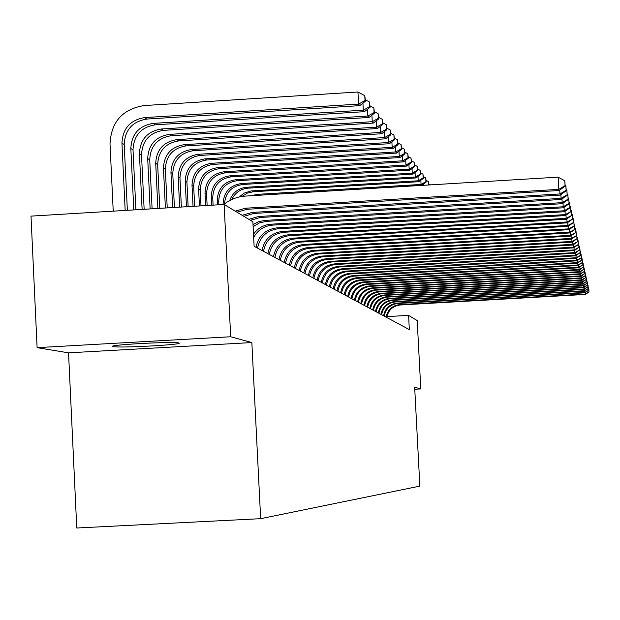 <?xml version="1.0" encoding="UTF-8"?>
<svg xmlns="http://www.w3.org/2000/svg" width="620" height="620" viewBox="0 0 620 620"><rect width="100%" height="100%" fill="white"/><g stroke="black" fill="none" stroke-linecap="round" stroke-linejoin="round"><path stroke-width="0.93" d="M178.568 342.938C173.437 341.263 105.772 344.968 112.925 346.534L113.258 346.611C119.567 348.192 185.194 344.581 178.785 343L178.568 342.938M68.541 352.842L251.852 342.558L230.687 336.753L37.107 347.649L68.541 352.842L76.764 528.007L260.656 518.677L419.856 486.119L414.664 387.237L420.794 388.918L417.198 320.555L408.588 315.379L386.911 316.603M37.107 347.649L31 216.117L224.122 204.46L230.687 336.753M224.122 204.46L252.883 221.758L254.107 246.272L409.332 329.608L408.588 315.379M414.764 389.252L420.794 388.918M251.852 342.558L260.656 518.677M235.251 211.156L245.404 208.219L558.814 189.364L558.139 177.15L244.799 196.121L239.917 196.749L233.616 198.617L227.749 201.585L223.743 204.484M237.003 212.203L247.109 209.289L559.101 190.526L558.814 189.364L565.068 185.667L565.177 186.139L564.804 180.792L565.068 185.667M564.804 180.792L558.139 177.15M559.101 190.526L565.177 186.139M127.364 210.304L124.201 144.514C124.938 129.906 132.478 121.427 146.832 119.063L359.763 105.64L358.569 104.098L357.942 91.993L144.096 105.57C122.489 109.128 111.127 121.908 110.011 143.902L113.227 211.156M125.178 210.436L121.946 143.158C122.69 128.487 130.27 119.962 144.685 117.599L358.569 104.098L365.025 100.541L365.498 101.161L364.777 95.705L365.025 100.541M364.777 95.705L357.942 91.993M359.763 105.64L365.498 101.161M242.156 215.31L252.138 212.428L559.968 193.952L559.759 190.053M243.846 216.326L253.781 213.458L560.255 195.075L559.968 193.952L566.114 190.317L566.223 190.774L565.851 185.527L566.114 190.317M565.851 185.527L565.122 185.124M560.255 195.075L566.223 190.774M248.829 219.317L258.633 216.496L561.092 198.377L560.883 194.618M250.457 220.302L260.222 217.488L561.364 199.462L561.092 198.377L567.13 194.804L567.222 195.238L566.866 190.092L567.13 194.804M566.866 190.092L566.161 189.712M561.364 199.462L567.222 195.238M253.022 224.587L258.679 221.673L264.903 220.418L562.169 202.647L561.968 199.02M253.131 226.672L259.369 222.952L266.437 221.371L562.433 203.693L562.169 202.647L568.098 199.129L568.199 199.555L567.843 194.502L568.098 199.129M567.843 194.502L567.168 194.13M562.433 203.693L568.199 199.555M253.51 234.221C257.796 228.168 263.616 224.828 270.963 224.2L563.216 206.77L563.022 203.275M253.673 237.468C257.788 230.036 264.05 225.928 272.451 225.13L563.471 207.785L563.216 206.77L569.044 203.313L569.137 203.724L568.788 198.764L569.044 203.313M568.788 198.764L568.137 198.408M563.471 207.785L569.137 203.724M133.796 209.917L130.835 148.506C131.564 134.091 139.012 125.721 153.171 123.395L363.297 110.174L362.933 103.168M135.896 209.785L133.013 149.808C133.734 135.454 141.143 127.123 155.248 124.814L364.452 111.662L363.297 110.174L369.636 106.671L370.086 107.268L369.388 101.92L369.636 106.671M369.388 101.92L365.428 99.774M364.452 111.662L370.086 107.268M142.112 209.413L139.415 153.659C140.128 139.492 147.444 131.269 161.363 128.991L367.854 116.033L367.505 109.283M144.142 209.289L141.515 154.923C142.22 140.817 149.505 132.626 163.37 130.363L368.97 117.467L367.854 116.033L374.077 112.584L374.511 113.166L373.837 107.919L374.077 112.584M373.837 107.919L370.008 105.85M368.97 117.467L374.511 113.166M150.133 208.924L147.7 158.642C148.405 144.716 155.589 136.633 169.275 134.393L372.256 121.698L371.915 115.181M152.101 208.808L149.73 159.859C150.428 145.994 157.589 137.942 171.213 135.718L373.333 123.078L372.256 121.698L378.371 118.296L378.789 118.862L378.13 113.708L378.371 118.296M378.13 113.708L374.433 111.716M373.333 123.078L378.789 118.862M157.891 208.46L155.713 163.448C156.395 149.761 163.463 141.817 176.917 139.616L376.51 127.162L376.185 120.877M159.79 208.343L157.666 164.625C158.348 150.993 165.393 143.081 178.792 140.895L377.549 128.503L376.51 127.162L382.509 123.822L382.92 124.357L382.276 119.311L382.509 123.822M382.276 119.311L378.712 117.382M377.549 128.503L382.92 124.357M256.021 247.295C258.385 235.871 265.321 229.4 276.83 227.865L564.223 210.761L564.037 207.374M257.54 248.108C259.896 236.739 266.801 230.284 278.264 228.764L564.471 211.738L564.223 210.761L569.951 207.351L570.043 207.746L569.702 202.879L569.951 207.351M569.702 202.879L569.067 202.538M564.471 211.738L570.043 207.746M165.393 208.01L163.448 168.105C164.122 154.636 171.074 146.824 184.31 144.661L380.618 132.455L380.308 126.379M167.23 207.894L165.346 169.244C166.013 155.837 172.941 148.056 186.124 145.901L381.626 133.75L380.618 132.455L386.524 129.154L386.911 129.681L386.291 124.721L386.524 129.154M386.291 124.721L382.842 122.861M381.626 133.75L386.911 129.681M262.028 250.519C264.353 239.281 271.173 232.911 282.495 231.407L565.2 214.613L565.014 211.343M263.492 251.309C265.817 240.118 272.606 233.779 283.882 232.275L565.44 215.559L565.2 214.613L570.919 211.645L570.586 206.863L570.834 211.257M570.586 206.863L569.974 206.53M565.44 215.559L570.919 211.645M172.647 207.568L170.942 172.608C171.6 159.356 178.444 151.675 191.464 149.552L384.601 137.562L384.292 131.696M174.422 207.46L172.771 173.708C173.43 160.518 180.242 152.861 193.215 150.745L385.57 138.818L384.601 137.562L390.399 134.315L390.778 134.819L390.166 129.952L390.399 134.315M390.166 129.952L386.834 128.154M385.57 138.818L390.778 134.819M267.84 253.642C270.126 242.583 276.838 236.321 287.982 234.84L566.138 218.349L565.967 215.179M269.258 254.401C271.545 243.397 278.233 237.15 289.323 235.678L566.37 219.263L566.138 218.349L571.764 215.411L571.446 210.715L571.687 215.039M571.446 210.715L570.85 210.389M566.37 219.263L571.764 215.411M179.668 207.142L178.188 176.964C178.839 163.928 185.574 156.364 198.385 154.279L388.446 142.515L388.151 136.842M181.381 207.041L179.963 178.033C180.614 165.044 187.317 157.519 200.082 155.434L389.391 143.724L388.446 142.515L394.149 139.314L394.514 139.802L393.925 135.02L394.149 139.314M393.925 135.02L390.693 133.277M389.391 143.724L394.514 139.802M273.466 256.665C275.722 245.784 282.325 239.615 293.291 238.158L567.052 221.96L566.889 218.891M274.846 257.401C277.086 246.566 283.673 240.421 294.593 238.971L567.277 222.844L567.052 221.96L572.586 219.062L572.275 214.442L572.508 218.697M572.275 214.442L571.694 214.133M567.277 222.844L572.586 219.062M186.465 206.739L185.209 181.18C185.845 168.353 192.471 160.906 205.088 158.852L392.173 147.304L391.887 141.817M188.131 206.638L186.93 182.218C187.566 169.438 194.168 162.022 206.731 159.975L393.088 148.475L392.173 147.304L397.776 144.15L398.133 144.623L397.56 139.918L397.776 144.15M397.56 139.918L394.436 138.244M393.088 148.475L398.133 144.623M278.915 259.594C281.139 248.876 287.641 242.808 298.437 241.374L567.943 225.455L567.773 222.487M280.255 260.307C282.464 249.635 288.943 243.59 299.7 242.164L568.16 226.315L567.943 225.455L573.384 222.596L573.074 218.054L573.306 222.247M573.074 218.054L572.516 217.752M568.16 226.315L573.384 222.596M193.045 206.336L192.014 185.272C192.642 172.639 199.16 165.315 211.59 163.292L395.785 151.947L395.506 146.63M194.665 206.243L193.68 186.271C194.3 173.693 200.803 166.392 213.179 164.377L396.668 153.086L395.785 151.947L401.295 148.831L401.644 149.296L401.078 144.669L401.295 148.831M401.078 144.669L398.055 143.05M396.668 153.086L401.644 149.296M284.2 262.43C286.386 251.883 292.795 245.9 303.42 244.497L568.796 228.85L568.641 225.975M285.502 263.12C287.672 252.619 294.058 246.659 304.645 245.256L569.005 229.679L568.796 228.85L574.159 226.021L573.849 221.557L574.081 225.68M573.849 221.557L573.314 221.263M569.005 229.679L574.159 226.021M199.431 205.956L198.609 189.232C199.222 176.793 205.646 169.578 217.883 167.594L399.28 156.442L399.017 151.296M200.996 205.856L200.221 190.208C200.833 177.816 207.235 170.624 219.426 168.648L400.14 157.55L399.28 156.442L404.713 153.373L405.046 153.822L404.496 149.281L404.713 153.373M404.496 149.281L401.558 147.707M400.14 157.55L405.046 153.822M289.331 265.182C291.478 254.789 297.794 248.907 308.264 247.519L569.625 232.136L569.478 229.346M290.586 265.856C292.733 255.502 299.018 249.643 309.45 248.263L569.834 232.942L569.625 232.136L574.903 229.338L574.608 224.952L574.833 229.013M574.608 224.952L574.081 224.665M569.834 232.942L574.903 229.338M205.623 205.577L205.003 193.076C205.608 180.823 211.939 173.716 223.99 171.763L402.675 160.805L402.419 155.822M207.134 205.491L206.569 194.021C207.173 181.815 213.481 174.739 225.486 172.786L403.512 161.874L402.675 160.805L408.014 157.782L408.34 158.216L407.805 153.744L408.014 157.782M407.805 153.744L404.961 152.218M403.512 161.874L408.34 158.216M294.306 267.848C296.422 257.618 302.637 251.813 312.953 250.449L570.431 235.321L570.284 232.616M295.523 268.507C297.631 258.308 303.831 252.534 314.108 251.17L570.632 236.104L570.431 235.321L575.631 232.562L575.337 228.238L575.554 232.244M575.337 228.238L574.825 227.966M570.632 236.104L575.631 232.562M211.621 205.22L211.211 196.804C211.808 184.737 218.038 177.739 229.919 175.809L405.968 165.036L405.713 160.208M213.102 205.127L212.73 197.726C213.327 185.698 219.534 178.723 231.369 176.801L406.774 166.075L405.968 165.036L411.223 162.053L411.541 162.471L411.014 158.077L411.223 162.053M411.014 158.077L408.255 156.597M406.774 166.075L411.541 162.471M299.127 270.444C301.219 260.353 307.342 254.642 317.51 253.301L571.214 238.413L571.074 235.794M300.312 271.079C302.397 261.028 308.497 255.339 318.626 253.999L571.408 239.173L571.214 238.413L576.329 235.685L576.042 231.438L576.267 235.383M576.042 231.438L575.554 231.167M571.408 239.173L576.329 235.685M217.457 204.863L217.233 200.431C217.822 188.534 223.967 181.637 235.67 179.738L409.161 169.144L408.921 164.455M218.883 204.778L218.713 201.314C219.294 189.464 225.417 182.59 237.08 180.707L409.952 170.151L409.161 169.144L414.338 166.199L414.648 166.609L414.137 162.285L414.338 166.199M414.137 162.285L411.455 160.851M409.952 170.151L414.648 166.609M303.815 272.955C305.877 263.019 311.914 257.385 321.935 256.068L571.973 241.42L571.834 238.871M304.97 273.575C307.016 263.671 313.03 258.06 323.02 256.742L572.167 242.156L571.973 241.42L577.019 238.723L576.732 234.538L576.949 238.421M576.732 234.538L576.251 234.283M572.167 242.156L577.019 238.723M223.115 204.522L223.084 203.941C223.657 192.223 229.718 185.427 241.258 183.559L412.269 173.135L412.029 168.586M224.494 203.871C225.51 192.657 231.554 186.202 242.629 184.489L413.029 174.112L412.269 173.135L417.368 170.229L417.663 170.624L417.159 166.369L417.368 170.229M417.159 166.369L414.563 164.974M413.029 174.112L417.663 170.624M308.373 275.404C310.395 265.608 316.355 260.059 326.228 258.749L572.717 244.334L572.578 241.862M309.488 276.001C311.511 266.244 317.44 260.71 327.283 259.416L572.896 245.047L572.717 244.334L577.677 241.676L577.406 237.553L577.615 241.381M577.406 237.553L576.941 237.297M572.896 245.047L577.677 241.676M229.695 200.454C232.709 192.588 238.374 188.185 246.683 187.263L415.284 177.01L415.051 172.593M231.841 199.376C235.197 192.65 240.591 188.914 248.016 188.17L416.02 177.963L415.284 177.01L420.306 174.142L420.593 174.522L420.104 170.337L420.306 174.142M420.104 170.337L417.578 168.981M416.02 177.963L420.593 174.522M312.798 277.783C314.797 268.119 320.664 262.647 330.406 261.361L573.43 247.171L573.298 244.768M313.883 278.365C315.875 268.739 321.726 263.283 331.429 262.004L573.609 247.868L573.43 247.171L578.328 244.536L578.049 240.475L578.259 244.257M578.049 240.475L577.6 240.235M573.609 247.868L578.328 244.536M239.32 196.881L244.156 193.107L250.945 190.952L418.213 180.776L417.981 176.491M242.04 196.393L247.272 193.13L253.254 191.75L418.926 181.699L418.213 180.776L423.158 177.94L423.445 178.32L422.964 174.189L423.158 177.94M422.964 174.189L420.507 172.879M418.926 181.699L423.445 178.32M317.099 280.093C319.075 270.56 324.857 265.166 334.467 263.903L574.128 249.922L573.996 247.589M318.161 280.659C320.122 271.165 325.887 265.786 335.466 264.523L574.298 250.604L574.128 249.922L578.956 247.326L578.685 243.319L578.894 247.047M578.685 243.319L578.243 243.087M574.298 250.604L578.956 247.326M251.17 195.734L257.091 194.37L421.058 184.434L420.841 180.273M256.765 195.393L421.755 185.333L421.058 184.434L425.94 181.644L426.211 182.001L425.739 177.94L425.94 181.644M425.739 177.94L423.351 176.661M421.755 185.333L426.211 182.001M321.284 282.34C323.229 272.94 328.941 267.615 338.419 266.375L574.81 252.603L574.678 250.333M322.315 282.89C324.252 273.529 329.941 268.22 339.388 266.98L574.972 253.262L574.81 252.603L579.561 250.031L579.297 246.094L579.499 249.767M579.297 246.094L578.871 245.861M574.972 253.262L579.561 250.031M428.87 184.977L428.443 181.583L428.621 184.993M423.685 185.295L423.615 183.946M428.443 181.583L426.126 180.35M325.361 284.526C327.275 275.257 332.909 270.002 342.263 268.778L575.468 255.208L575.345 252.999M326.36 285.06C328.274 275.822 333.885 270.591 343.201 269.367L575.631 255.851L575.468 255.208L580.157 252.665L579.894 248.783L580.095 252.41M579.894 248.783L579.483 248.558M575.631 255.851L580.157 252.665M430.582 184.876L428.815 183.931M329.329 286.649C331.212 277.504 336.776 272.327 345.999 271.111L576.104 257.75L575.988 255.595M330.297 287.176C332.18 278.062 337.722 272.893 346.921 271.684L576.267 258.37L576.104 257.75L580.731 255.231L580.475 251.402L580.677 254.983M580.475 251.402L580.072 251.185M576.267 258.37L580.731 255.231M333.188 288.726C335.048 279.697 340.535 274.59 349.641 273.389L576.732 260.214L576.615 258.122M334.134 289.238C335.994 280.24 341.465 275.14 350.54 273.947L576.887 260.826L576.732 260.214L581.296 257.734L581.041 253.952L581.242 257.486M581.041 253.952L580.653 253.743M576.887 260.826L581.296 257.734M336.947 290.741C338.784 281.837 344.201 276.791 353.191 275.606L577.344 262.624L577.228 260.586M337.869 291.237C339.706 282.356 345.1 277.334 354.067 276.156L577.491 263.213L577.344 262.624L581.847 260.16L581.599 256.44L581.793 259.92M581.599 256.44L581.211 256.231M577.491 263.213L581.847 260.16M340.613 292.71C342.426 283.913 347.774 278.938 356.647 277.768L577.933 264.965L577.825 262.981M341.512 293.198C343.325 284.425 348.649 279.465 357.5 278.303L578.08 265.538L577.933 264.965L582.374 262.531L582.134 258.858L582.327 262.299M578.08 265.538L582.374 262.531M344.185 294.632C345.976 285.944 351.253 281.023 360.019 279.876L578.514 267.251L578.406 265.313M345.061 295.097C346.851 286.44 352.113 281.542 360.848 280.395L578.654 267.809L578.514 267.251L582.893 264.841L582.661 261.221L582.846 264.616M578.654 267.809L582.893 264.841M347.665 296.5C349.432 287.92 354.648 283.069 363.304 281.929L579.072 269.475L578.971 267.592M348.525 296.957C350.285 288.409 355.485 283.565 364.111 282.433L579.212 270.026L579.072 269.475L583.404 267.096L583.164 263.515L583.35 266.871M579.212 270.026L583.404 267.096M351.06 298.321C352.811 289.85 357.957 285.053 366.513 283.937L579.622 271.645L579.522 269.808M351.897 298.77C353.64 290.323 358.771 285.541 367.296 284.425L579.762 272.18L579.622 271.645L583.9 269.289L583.668 265.763L583.846 269.072M579.762 272.18L583.9 269.289M354.377 300.103C356.105 291.733 361.189 286.998 369.636 285.89L580.157 273.761L580.057 271.971M355.19 300.537C356.911 292.198 361.987 287.471 370.404 286.37L580.289 274.288L580.157 273.761L584.381 271.428L584.149 267.949L584.335 271.219M580.289 274.288L584.381 271.428M357.608 301.839C359.313 293.57 364.343 288.889 372.69 287.796L580.684 275.83L580.583 274.079M358.406 302.265C360.104 294.019 365.118 289.354 373.442 288.269L580.808 276.342L580.684 275.83L584.854 273.521L584.629 270.088L584.807 273.319M580.808 276.342L584.854 273.521M360.77 303.529C362.452 295.36 367.42 290.741 375.666 289.656L581.196 277.845L581.095 276.14M361.545 303.947C363.227 295.802 368.179 291.191 376.402 290.121L581.32 278.341L581.196 277.845L585.311 275.567L585.086 272.165L585.264 275.358M581.32 278.341L585.311 275.567M363.847 305.187C365.513 297.112 370.427 292.547 378.58 291.478L581.692 279.814L581.599 278.147M364.606 305.598C366.273 297.546 371.163 292.989 379.293 291.927L581.816 280.302L581.692 279.814L585.761 277.558L585.543 274.203L585.714 277.357M581.816 280.302L585.761 277.558M366.862 306.807C368.505 298.825 373.364 294.306 381.416 293.252L582.18 281.736L582.087 280.108M367.606 307.202C369.249 299.243 374.085 294.74 382.114 293.694L582.296 282.216L582.18 281.736L586.195 279.504L585.978 276.187L586.156 279.31M582.296 282.216L586.195 279.504M369.807 308.388C371.434 300.499 376.231 296.035 384.191 294.988L582.653 283.619L582.567 282.03M370.528 308.776C372.155 300.909 376.937 296.453 384.881 295.415L582.769 284.084L582.653 283.619L586.629 281.403L586.412 278.132L586.582 281.216M582.769 284.084L586.629 281.403M372.682 309.93C374.286 302.126 379.029 297.716 386.903 296.685L583.118 285.456L583.033 283.898M373.387 310.31C374.992 302.529 379.719 298.127 387.578 297.104L583.234 285.905L583.118 285.456L587.047 283.262L586.83 280.031L587 283.077M583.234 285.905L587.047 283.262M375.495 311.442C377.084 303.722 381.773 299.359 389.562 298.344L583.567 287.246L583.49 285.727M376.185 311.813C377.774 304.118 382.447 299.77 390.213 298.755L583.683 287.696L583.567 287.246L587.45 285.076L587.249 281.883L587.411 284.898M583.683 287.696L587.45 285.076M378.239 312.914C379.812 305.288 384.454 300.971 392.15 299.964L584.017 289.005L583.932 287.517M378.921 313.278C380.486 305.675 385.113 301.367 392.793 300.367L584.125 289.439L584.017 289.005L587.853 286.851L587.644 283.697L587.814 286.68M584.125 289.439L587.853 286.851M380.928 314.356C382.486 306.815 387.074 302.545 394.692 301.553L584.451 290.718L584.365 289.269M381.594 314.712C383.144 307.187 387.717 302.932 395.312 301.94L584.559 291.144L584.451 290.718L588.24 288.587L588.039 285.471L588.202 288.416M584.559 291.144L588.24 288.587M383.563 315.766C385.097 308.31 389.639 304.087 397.172 303.103L584.869 292.4L584.792 290.981M384.206 316.115C385.741 308.675 390.267 304.466 397.784 303.49L584.978 292.81L584.869 292.4L588.628 290.284L588.427 287.207L588.589 290.121M584.978 292.81L588.628 290.284M386.136 317.153C387.655 309.767 392.142 305.59 399.598 304.622L585.288 294.043L585.21 292.648M386.772 317.494C388.283 310.132 392.762 305.962 400.202 304.994L585.389 294.446L585.288 294.043L589 291.95L588.806 288.904L588.961 291.788M585.389 294.446L589 291.95M245.404 208.219L247.109 209.289M121.946 143.158L124.201 144.514M144.685 117.599L146.832 119.063M252.138 212.428L253.781 213.458M258.633 216.496L260.222 217.488M264.903 220.418L266.437 221.371M270.963 224.2L272.451 225.13M130.835 148.506L133.013 149.808M153.171 123.395L155.248 124.814M139.415 153.659L141.515 154.923M161.363 128.991L163.37 130.363M147.7 158.642L149.73 159.859M169.275 134.393L171.213 135.718M155.713 163.448L157.666 164.625M176.917 139.616L178.792 140.895M276.83 227.865L278.264 228.764M163.448 168.105L165.346 169.244M184.31 144.661L186.124 145.901M282.495 231.407L283.882 232.275M170.942 172.608L172.771 173.708M191.464 149.552L193.215 150.745M287.982 234.84L289.323 235.678M178.188 176.964L179.963 178.033M198.385 154.279L200.082 155.434M293.291 238.158L294.593 238.971M185.209 181.18L186.93 182.218M205.088 158.852L206.731 159.975M298.437 241.374L299.7 242.164M192.014 185.272L193.68 186.271M211.59 163.292L213.179 164.377M303.42 244.497L304.645 245.256M198.609 189.232L200.221 190.208M217.883 167.594L219.426 168.648M308.264 247.519L309.45 248.263M205.003 193.076L206.569 194.021M223.99 171.763L225.486 172.786M312.953 250.449L314.108 251.17M211.211 196.804L212.73 197.726M229.919 175.809L231.369 176.801M317.51 253.301L318.626 253.999M217.233 200.431L218.713 201.314M235.67 179.738L237.08 180.707M321.935 256.068L323.02 256.742M223.084 203.941L223.843 204.399M241.258 183.559L242.629 184.489M326.228 258.749L327.283 259.416M246.683 187.263L248.016 188.17M330.406 261.361L331.429 262.004M251.96 190.867L253.254 191.75M334.467 263.903L335.466 264.523M257.091 194.37L258.354 195.23M338.419 266.375L339.388 266.98M342.263 268.778L343.201 269.367M345.999 271.111L346.921 271.684M349.641 273.389L350.54 273.947M353.191 275.606L354.067 276.156M356.647 277.768L357.5 278.303M360.019 279.876L360.848 280.395M363.304 281.929L364.111 282.433M366.513 283.937L367.296 284.425M369.636 285.89L370.404 286.37M372.69 287.796L373.442 288.269M375.666 289.656L376.402 290.121M378.58 291.478L379.293 291.927M381.416 293.252L382.114 293.694M384.191 294.988L384.881 295.415M386.903 296.685L387.578 297.104M389.562 298.344L390.213 298.755M392.15 299.964L392.793 300.367M394.692 301.553L395.312 301.94M397.172 303.103L397.784 303.49M399.598 304.622L400.202 304.994M112.91 346.146L112.925 346.534"/></g></svg>
